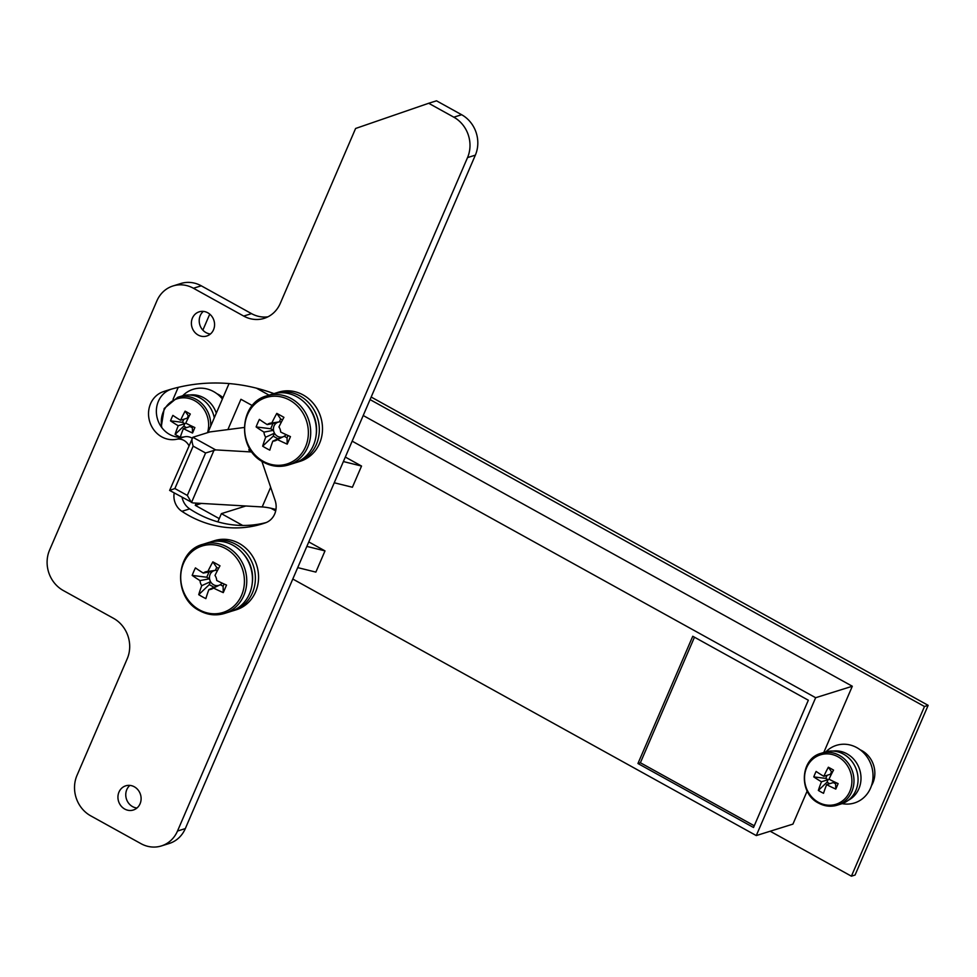 <?xml version="1.0" encoding="UTF-8"?>
<svg xmlns="http://www.w3.org/2000/svg" width="977" height="977" viewBox="0 0 977 977"><rect width="100%" height="100%" fill="white"/><g stroke="black" fill="none" stroke-linecap="round" stroke-linejoin="round"><path stroke-width="1.47" d="M871.435 785.777A24.144 21.873 -107.4 0 0 861.897 750.654A24.144 21.873 -107.4 0 0 860.175 749.799M222.964 397.663A24.144 21.873 -107.4 0 0 218.665 394.598A24.144 21.873 -107.4 0 0 216.943 393.743M370.075 399.605L924.486 706.493L851.407 876.186L770.194 831.232M173.039 399.373L178.229 387.344M202.862 330.141L209.75 314.142M363.224 415.518L852.31 686.245L815.648 697.712L352.172 441.164M292.795 579.031L756.271 835.579L792.933 824.112L807.173 791.04M823.782 752.473L852.31 686.245M343.391 461.559L361.539 466.053L352.404 487.254L334.256 482.772M251.651 451.606L248.793 450.018L249.514 448.321M269.041 395.148L256.414 388.15M851.407 876.186L855.07 875.038L928.15 705.345L924.486 706.493M928.15 705.345L371.175 397.041M756.271 835.579L815.648 697.712M753.523 827.495L808.333 700.228L692.754 636.259L637.944 763.513L753.523 827.495M207.942 432.555L229.045 383.558M252.298 405.577L240.94 399.288L227.885 429.599M196.218 503.118L195.266 505.341L201.421 503.411M361.539 466.053L345.321 457.065M308.781 541.917L324.999 550.894L306.851 546.399M297.716 567.613L315.864 572.107L324.999 550.894M219.239 518.616L195.266 505.341M242.723 525.467L221.388 513.646L245.85 505.988M217.847 521.865L221.388 513.646M270.922 508.248L275.697 510.898M754.268 825.785L640.387 762.756L637.944 763.513M275.954 509.53A36.222 10.576 23.3 0 0 262.19 506.941L192.823 502.923L169.619 490.417L192.86 437.269L209.97 431.919L244.213 427.474M251.944 451.997L215.661 449.896L205.585 452.998L193.153 446.123L174.883 488.537L170.022 490.295M215.661 449.896L192.86 437.269C191.565 438.246 191.663 441.201 193.153 446.123M174.883 488.537L187.315 495.424L191.492 502.52L214.061 450.128M640.387 762.756L694.464 637.199M207.771 312.774A12.677 11.48 72.6 0 1 214.561 325.219A12.677 11.48 72.6 0 1 206.77 336.015A12.677 11.48 72.6 0 1 198.184 335.05A12.677 11.48 72.6 0 1 191.394 322.618A12.677 11.48 72.6 0 1 199.198 311.822A12.677 11.48 72.6 0 1 207.771 312.774M210.421 334A12.677 11.48 72.6 0 1 206 332.607A12.677 11.48 72.6 0 1 203.35 311.394M192.115 438.185A12.078 10.93 -107.4 0 0 191.748 437.965A12.078 10.93 -107.4 0 0 184.494 436.817A24.755 22.41 72.6 0 1 157.382 418.669A24.755 22.41 72.6 0 1 171.036 389.261A193.776 175.481 72.6 0 1 171.5 389.102M188.915 445.622A12.078 10.93 -107.4 0 0 183.92 440.419A12.078 10.93 -107.4 0 0 176.666 439.259A24.755 22.41 72.6 0 1 149.554 421.124A24.755 22.41 72.6 0 1 163.22 391.704A193.776 175.481 72.6 0 1 167.58 390.275A193.776 175.481 72.6 0 1 274.012 393.633M134.325 786.79A12.677 11.48 72.6 0 1 141.103 799.223A12.677 11.48 72.6 0 1 133.312 810.018A12.677 11.48 72.6 0 1 124.726 809.054A12.677 11.48 72.6 0 1 117.948 796.621A12.677 11.48 72.6 0 1 125.74 785.826A12.677 11.48 72.6 0 1 134.325 786.79M136.975 808.003A12.677 11.48 72.6 0 1 132.554 806.611A12.677 11.48 72.6 0 1 129.904 785.398M266.184 522.548A108.655 98.396 72.6 0 1 189.697 508.883A16.902 15.302 72.6 0 1 182.076 497.305M428.695 103.269L436.511 100.814L461.645 114.724A30.189 27.332 72.6 0 1 475.347 155.148L185.312 828.594A30.189 27.332 72.6 0 1 169.204 843.493L161.388 845.935A30.189 27.332 72.6 0 1 140.957 843.652L90.702 815.832A30.189 27.332 72.6 0 1 76.988 775.408L127.23 658.754A30.189 27.332 -107.4 0 0 113.527 618.331L63.273 590.511A30.189 27.332 72.6 0 1 49.571 550.088L156.894 300.855A30.189 27.332 72.6 0 1 173.014 285.956A30.189 27.332 72.6 0 1 193.446 288.252L243.7 316.072A30.189 27.332 -107.4 0 0 264.132 318.368A30.189 27.332 -107.4 0 0 280.24 303.468L355.604 128.476L428.695 103.269L453.817 117.179A30.189 27.332 72.6 0 1 467.531 157.59L177.496 831.048A30.189 27.332 72.6 0 1 161.388 845.935M173.014 285.956L180.83 283.513A30.189 27.332 72.6 0 1 201.262 285.809L251.516 313.629A30.189 27.332 -107.4 0 0 267.942 316.817M261.836 461.217L275.099 500.346A18.111 16.401 72.6 0 1 265.512 522.805A108.655 98.396 72.6 0 1 262.447 523.831A108.655 98.396 72.6 0 1 181.881 511.325A16.902 15.302 72.6 0 1 174.211 492.945M209.994 542.137A36.222 32.803 72.6 0 1 211.447 541.637A36.222 32.803 72.6 0 1 238.852 546.167A36.222 32.803 72.6 0 1 255.229 581.657A36.222 32.803 72.6 0 1 233.088 610.772A36.222 32.803 72.6 0 1 231.61 611.187M211.447 541.637L214.622 540.635A36.222 32.803 72.6 0 1 242.027 545.178A36.222 32.803 72.6 0 1 258.416 580.668A36.222 32.803 72.6 0 1 236.263 609.782L233.088 610.772M273.939 393.658A36.222 32.803 72.6 0 1 275.392 393.157A36.222 32.803 72.6 0 1 299.915 395.905A36.222 32.803 72.6 0 1 319.296 431.443A36.222 32.803 72.6 0 1 297.032 462.292A36.222 32.803 72.6 0 1 295.555 462.719M275.392 393.157L278.567 392.168A36.222 32.803 72.6 0 1 303.09 394.916A36.222 32.803 72.6 0 1 322.471 430.442A36.222 32.803 72.6 0 1 300.208 461.303L297.032 462.292M252.213 583.428A33.206 30.067 -107.4 0 0 242.748 553.19M316.157 434.96A33.206 30.067 -107.4 0 0 306.693 404.71M279.202 421.905A7.731 6.998 -107.4 0 0 276.76 422.785L267.222 424.592A9.147 8.28 -107.4 0 1 270.8 423.078A9.147 8.28 -107.4 0 1 271.801 423.004A60.22 18.526 119 0 1 276.796 413.393A59.719 8.524 31.6 0 1 283.928 417.338A60.22 18.526 -61 0 0 278.946 426.949A9.147 8.28 -107.4 0 1 280.668 432.029A60.22 17.586 -156.7 0 0 290.462 436.609A59.719 7.682 111 0 1 288.838 440.419A59.719 7.682 111 0 1 287.214 444.132L287.043 437.806L284.222 436.243A7.731 6.998 -107.4 0 0 286.029 434.618M284.222 436.243L277.419 439.565A9.147 8.28 -107.4 0 1 276.198 440.334A9.147 8.28 -107.4 0 1 272.827 441.14A60.22 18.526 -61 0 0 269.811 450.141A59.719 39.739 -167.8 0 1 262.666 446.184L273.218 436.157L274.488 433.19A7.731 6.998 -107.4 0 0 277.566 436.304A7.731 6.998 -107.4 0 0 281.632 437.146A7.731 6.998 -107.4 0 0 283.171 436.768M247.511 414.7A34.842 31.557 -107.4 0 0 263.338 461.364A34.842 31.557 -107.4 0 0 305.52 446.819A34.842 31.557 -107.4 0 0 289.705 400.155A34.842 31.557 -107.4 0 0 247.511 414.7M288.41 464.991L294.089 463.208A36.222 32.803 -107.4 0 0 316.365 432.359A36.222 32.803 -107.4 0 0 296.984 396.833A36.222 32.803 -107.4 0 0 272.461 394.073L266.782 395.856C238.779 402.927 236.715 449.212 263.546 462.231C271.655 466.579 279.935 467.495 288.41 464.991A36.222 32.803 -107.4 0 0 310.674 434.13A36.222 32.803 -107.4 0 0 291.293 398.604A36.222 32.803 -107.4 0 0 266.782 395.856M277.419 439.565A60.22 17.586 23.3 0 0 287.214 444.132M267.222 424.592A60.22 17.586 -156.7 0 1 259.381 419.402A59.719 40.57 -50.3 0 0 257.647 423.151A59.719 40.57 -50.3 0 0 256.133 426.925A60.22 17.586 23.3 0 0 263.973 432.115A9.147 8.28 -107.4 0 0 265.695 437.195A60.22 18.526 119 0 0 262.666 446.184M263.973 432.115L273.511 430.32L270.702 428.756L256.133 426.925M287.043 437.806L288.02 435.522M273.218 436.157L277.993 438.807M276.76 422.785A7.731 6.998 -107.4 0 0 273.511 430.32A7.731 6.998 -107.4 0 0 274.488 433.19L265.695 437.195M272.974 423.493L270.702 428.756M281.437 421.991A7.731 6.998 -107.4 0 0 279.361 421.893L280.631 418.925L282.5 419.963M271.801 423.004L279.361 421.893M276.796 413.393L280.631 418.925M272.827 441.14L281.632 437.146M215.258 570.385A7.731 6.998 -107.4 0 0 212.815 571.264L203.277 573.059A9.147 8.28 -107.4 0 1 206.855 571.557A9.147 8.28 -107.4 0 1 207.857 571.484A60.22 18.526 119 0 1 212.852 561.873A59.719 8.524 31.6 0 1 219.984 565.817A60.22 18.526 -61 0 0 215.001 575.429A9.147 8.28 -107.4 0 1 216.723 580.509A60.22 17.586 -156.7 0 0 226.517 585.076A59.719 7.682 111 0 1 224.893 588.899A59.719 7.682 111 0 1 223.269 592.612L223.098 586.273L220.277 584.722A7.731 6.998 -107.4 0 0 222.084 583.086M220.277 584.722L213.475 588.032A9.147 8.28 -107.4 0 1 212.253 588.813A9.147 8.28 -107.4 0 1 208.883 589.62A60.22 18.526 -61 0 0 205.866 598.62A59.719 39.739 -167.8 0 1 198.722 594.663L209.273 584.637L210.543 581.669A7.731 6.998 -107.4 0 0 213.621 584.783A7.731 6.998 -107.4 0 0 217.688 585.614A7.731 6.998 -107.4 0 0 219.227 585.235M183.566 563.179A34.842 31.557 -107.4 0 0 199.393 609.843A34.842 31.557 -107.4 0 0 241.575 595.286A34.842 31.557 -107.4 0 0 225.76 548.634A34.842 31.557 -107.4 0 0 183.566 563.179M224.466 613.471L230.145 611.687A36.222 32.803 -107.4 0 0 252.42 580.827A36.222 32.803 -107.4 0 0 233.039 545.3A36.222 32.803 -107.4 0 0 208.516 542.553L202.837 544.336C174.834 551.394 172.77 597.692 199.601 610.698C207.71 615.058 215.99 615.974 224.466 613.471A36.222 32.803 -107.4 0 0 246.729 582.61A36.222 32.803 -107.4 0 0 227.348 547.083A36.222 32.803 -107.4 0 0 202.837 544.336M213.475 588.032A60.22 17.586 23.3 0 0 223.269 592.612M203.277 573.059A60.22 17.586 -156.7 0 1 195.437 567.881A59.719 40.57 -50.3 0 0 193.702 571.63A59.719 40.57 -50.3 0 0 192.188 575.404A60.22 17.586 23.3 0 0 200.029 580.594A9.147 8.28 -107.4 0 0 201.75 585.663A60.22 18.526 119 0 0 198.722 594.663M200.029 580.594L209.566 578.787L206.758 577.236L192.188 575.404M223.098 586.273L224.075 584.002M209.273 584.637L214.048 587.275M212.815 571.264A7.731 6.998 -107.4 0 0 209.566 578.787A7.731 6.998 -107.4 0 0 210.543 581.669L201.75 585.663M209.029 571.972L206.758 577.236M217.492 570.458A7.731 6.998 -107.4 0 0 215.416 570.36L216.686 567.405L218.555 568.431M207.857 571.484L215.416 570.36M212.852 561.873L216.686 567.405M208.883 589.62L217.688 585.614M182.687 395.758L182.907 395.538A30.189 27.332 72.6 0 1 213.621 391.594A30.189 27.332 72.6 0 1 222.402 398.982M207.527 432.677A25.903 23.46 -107.4 0 0 194.765 400.741A25.903 23.46 -107.4 0 0 163.403 411.561A25.903 23.46 -107.4 0 0 161.84 427.657M214.281 417.838A27.161 24.596 -107.4 0 0 200.261 398.066A27.161 24.596 -107.4 0 0 181.869 396.003L177.777 397.285L164.209 408.496L161.254 426.851M189.147 416.19L188.268 415.701L187.205 418.193L180.586 420.257A48.191 14.826 119 0 1 185.117 411.158A47.47 6.778 31.6 0 1 190.295 414.028A48.191 14.826 -61 0 0 185.764 423.126A48.191 14.069 -156.7 0 0 194.875 427.56A47.47 6.106 111 0 1 193.702 430.332A47.47 6.106 111 0 1 192.53 433.019L192.384 427.828L190.026 426.522L183.407 428.585A48.191 14.069 23.3 0 0 192.53 433.019M180.586 420.257A48.191 14.069 -156.7 0 1 172.88 415.384A47.47 32.253 -50.3 0 0 171.622 418.107A47.47 32.253 -50.3 0 0 170.523 420.843A48.191 14.069 23.3 0 0 178.229 425.728A48.191 14.826 119 0 0 175.115 434.374A47.47 31.594 -167.8 0 0 180.293 437.244A48.191 14.826 -61 0 1 183.407 428.585M178.229 425.728L184.848 423.652L182.491 422.345L170.523 420.843M183.823 419.243L182.491 422.345M192.384 427.828L192.884 426.656M175.115 434.374L183.774 426.143L184.848 423.652M183.774 426.143L186.473 427.633M185.117 411.158L188.268 415.701M825.931 751.814L826.151 751.594A30.189 27.332 72.6 0 1 856.853 747.649A30.189 27.332 72.6 0 1 872.058 783.688A30.189 27.332 72.6 0 1 842.443 803.692L842.137 803.644M806.648 767.617A25.903 23.46 -107.4 0 0 818.408 802.3A25.903 23.46 -107.4 0 0 849.782 791.492A25.903 23.46 -107.4 0 0 838.01 756.796A25.903 23.46 -107.4 0 0 806.648 767.617M818.86 803.118A27.161 24.596 -107.4 0 0 837.252 805.182L841.344 803.9A27.161 24.596 -107.4 0 0 858.038 780.77A27.161 24.596 -107.4 0 0 843.505 754.122A27.161 24.596 -107.4 0 0 825.113 752.058L821.034 753.328C800.029 758.628 798.441 793.348 818.579 803.106C824.661 806.379 830.89 807.063 837.252 805.182A27.161 24.596 -107.4 0 0 853.959 782.04A27.161 24.596 -107.4 0 0 839.414 755.392A27.161 24.596 -107.4 0 0 821.034 753.328M832.392 772.245L831.512 771.757L830.45 774.248L823.831 776.312A48.191 14.826 119 0 1 828.362 767.214A47.47 6.778 31.6 0 1 833.54 770.084A48.191 14.826 -61 0 0 829.009 779.182A48.191 14.069 -156.7 0 0 838.132 783.615A47.47 6.106 111 0 1 836.959 786.375A47.47 6.106 111 0 1 835.775 789.074L835.628 783.872L833.271 782.577L826.652 784.641A48.191 14.069 23.3 0 0 835.775 789.074M823.831 776.312A48.191 14.069 -156.7 0 1 816.125 771.439A47.47 32.253 -50.3 0 0 814.879 774.163A47.47 32.253 -50.3 0 0 813.78 776.898A48.191 14.069 23.3 0 0 821.486 781.771A48.191 14.826 119 0 0 818.36 790.43A47.47 31.594 -167.8 0 0 823.538 793.3A48.191 14.826 -61 0 1 826.652 784.641M821.486 781.771L828.093 779.707L825.736 778.4L813.78 776.898M827.079 775.298L825.736 778.4M835.628 783.872L836.129 782.699M818.36 790.43L827.031 782.198L828.093 779.707M827.031 782.198L829.717 783.688M828.362 767.214L831.512 771.757M262.19 506.941L270.666 487.267M187.315 495.424L205.585 452.998M461.645 114.724L453.817 117.179M475.347 155.148L467.531 157.59M185.312 828.594L177.496 831.048M201.262 285.809L193.446 288.252M251.516 313.629L243.7 316.072M189.697 508.883L181.881 511.325M184.494 436.817L176.666 439.259M171.036 389.261L163.22 391.704M189.697 395.013A26.086 23.619 72.6 0 1 203.778 397.786A26.086 23.619 72.6 0 1 216.296 413.149M210.702 426.155A27.161 24.596 -107.4 0 0 196.169 399.349A27.161 24.596 -107.4 0 0 177.777 397.285M832.966 751.057A26.086 23.619 72.6 0 1 847.01 753.841A26.086 23.619 72.6 0 1 860.993 777.411A26.086 23.619 72.6 0 1 848.354 800.248"/></g></svg>
